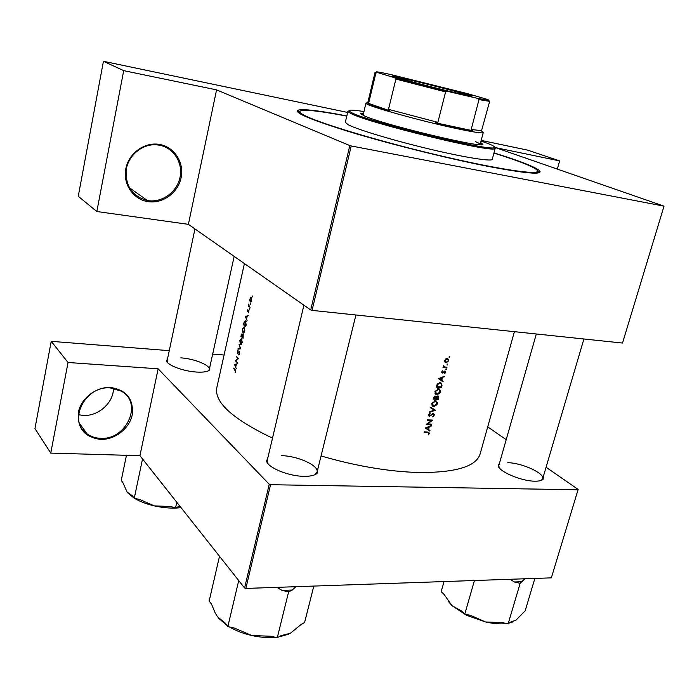 <?xml version="1.0" encoding="UTF-8"?>
<svg xmlns="http://www.w3.org/2000/svg" width="699" height="699" viewBox="0 0 699 699"><rect width="100%" height="100%" fill="white"/><g stroke="black" fill="none" stroke-linecap="round" stroke-linejoin="round"><path stroke-width="1.05" d="M110.861 387.499C126.694 390.182 133.815 399.304 132.225 414.865C129.498 428.548 114.793 439.994 100.455 439.4C84.492 437.216 77.126 428.181 78.375 412.288C80.997 398.185 96.436 386.495 110.861 387.499M100.368 438.325C126.571 440.466 143.426 402.659 121.224 391.134L110.459 387.971C85.269 385.184 67.121 421.226 87.165 433.957C90.975 436.657 95.37 438.116 100.368 438.325M113.448 388.329C113.666 402.65 98.358 416.464 83.26 415.407L78.576 414.752M159.599 144.457C174.462 146.991 184.344 162.596 181.12 177.633C178.105 192.706 162.85 203.916 148.136 201.662C133.378 199.626 122.709 184.23 125.837 168.686C128.738 153.116 144.789 141.696 159.599 144.457M148.013 200.63C162.29 202.824 177.109 191.954 180.027 177.328C183.155 162.727 173.562 147.594 159.136 145.147L156.174 144.798C142.159 143.837 128.275 155.379 126.178 169.874C125.322 186.222 132.408 196.445 147.437 200.534L148.013 200.63M317.862 468.88L317.346 473.057C315.205 475.311 310.732 476.403 303.925 476.325C288.504 476.255 267.612 467.622 266.572 461.034L268.023 457.076M314.882 474.743L317.058 472.14C319.286 465.691 297.844 455.888 281.531 455.669M543.438 476.185L543.106 479.296C541.76 480.606 538.999 481.235 534.831 481.174C521.297 481.192 498.605 471.493 498.212 465.691L499.575 462.904M541.271 480.396L542.669 478.798C545.002 473.363 521.821 462.808 507.771 462.703M209.805 367.132L209.77 369.823C207.97 371.719 203.505 372.453 196.384 372.043C183.4 371.283 167.279 365.219 166.537 360.902L167.638 358.412M208.267 370.898L209.281 369.518C210.67 365.341 194.366 358.709 180.84 357.844M493.983 152.889C520.729 161.207 536.011 167.236 539.829 170.975C542.363 174.942 525.29 173.439 488.601 166.484C449.911 158.935 394.236 145.147 353.956 133.125C312.628 120.49 293.938 112.854 297.888 110.206C303.017 108.712 319.329 110.617 346.835 115.929M236.271 368.644L235.72 367.106L236.306 364.511L237.372 363.786L234.514 364.406L236.271 368.644M239.713 353.703L239.373 351.457L237.643 352.881L238.053 350.339L237.345 351.527L237.538 353.406L239.276 351.99L238.805 355.005L239.713 353.703M237.931 349.238L240.753 348.766L239.041 344.31L240.246 348.373L238.053 348.687L237.931 349.238M242.929 332.969L244.851 330.942L244.152 326.774L242.431 328.932L242.929 332.969L243.715 333.039M243.444 324.72L245.742 326.66L246.144 324.86L245.515 320.841L244.196 321.785L243.444 324.72L244.248 324.799M249.464 309.255L249.683 308.276L249.482 309.264M248.617 312.82L248.896 310.138L247.673 311.186L247.848 309.377L247.568 311.71L248.792 310.662L248.617 312.82M247.114 320.57L246.546 319.067L247.14 316.42L248.232 315.607L245.297 316.464L247.114 320.57M235.091 372.75L235.677 371.615L235.161 369.544L233.684 368.128L235.441 371.37L235.091 372.75M248.372 305.987L250.093 307.359L249.045 305.812L248.853 303.995L248.372 305.987L249.281 306.083M252.225 296.996L252.435 296L252.234 296.996M250.268 302.02L251.675 300.5L251.186 297.529L249.884 299.102L249.796 300.954L250.792 302.073M250.513 304.598L250.714 303.611L250.626 304.607M240.849 336.271L243.121 338.255L243.217 334.279L242.378 334.882L241.976 333.746L240.849 336.271L241.618 336.341M240.334 344.511L242.238 342.519L241.531 338.333L239.836 340.465L240.334 344.511L241.138 344.581M235.327 360.824L237.564 362.903L235.895 360.754L238.534 358.613L237.948 358.561L235.345 360.719L236.026 360.876M238.534 358.613L236.314 356.429L237.948 358.561M244.414 263.558L216.777 387.831C214.226 402.344 232.802 419.112 272.496 438.142M321.051 455.975C356.141 466.102 388.688 471.624 418.701 472.515C455.748 472.707 476.22 466.53 480.117 453.974L514.403 331.676M428.33 434.892L429.308 433.511L428.793 432.192L424.284 431.851L424.136 432.375L428.426 432.681L428.33 434.892M425.307 428.024L429.824 431.1L429.981 430.523L428.548 429.553L429.256 426.897L431.318 425.542L425.307 428.024M426.294 424.328L431.554 424.643L431.702 424.118L427.578 423.882L432.768 420.134L427.5 419.811L427.36 420.335L431.519 420.597L426.294 424.328M432.62 416.91L433.904 415.905L434.297 414.455L433.275 413.424L429.544 415.783L429.238 414.891L430.025 413.292L428.705 414.795L429.317 416.289L433.266 413.983L433.703 415.162L432.62 416.91M429.483 412.401L435.442 410.182L430.846 407.325L430.689 407.893L434.332 410.147L429.64 411.833L429.483 412.401M433.747 406.687L436.901 404.747L437.303 403.742L437.443 402.746L435.879 400.544L431.755 403.402L433.747 406.687L432.41 405.324M433.057 399.042L438.334 399.426L438.762 397.818L438.037 395.87L436.141 396.875L435.197 396.097L433.057 399.042M436.919 394.83L440.082 392.899L440.492 391.894L440.623 390.89L439.016 388.653L434.927 391.519L436.919 394.83L435.031 393.52L435.617 393.493M436.246 387.132L441.523 387.552L442.013 385.708L440.763 382.545L437.268 384.048L436.246 387.132M438.518 378.631L443.035 381.899L443.192 381.313L441.768 380.282L442.493 377.574L444.564 376.237L438.518 378.631M444.835 373.519L445.744 371.842L445.08 370.959L442.572 372.541L442.581 370.811L441.724 371.885L442.292 373.056L444.8 371.475L444.835 373.519M445.901 369.841L446.233 368.845L445.63 369.657M442.983 367.456L446.827 367.788L446.976 367.255L444.398 366.931L443.603 365.376L443.699 366.966L442.983 367.456M447.185 365.07L447.509 364.074L446.914 364.895M446.207 362.851L448.793 360.745L447.657 358.334L445.901 358.77L444.809 360.387L445.001 362.126L446.207 362.851L444.957 362.038M449.274 357.276L449.597 356.28L449.011 357.11M245.847 588.427L244.58 587.973L269.246 484.276L270.548 484.713L245.847 588.427L551.345 577.855L578.152 489.431L546.076 467.247M506.198 439.671L487.71 426.888M578.152 489.431L551.345 577.855M310.714 309.963L349.823 145.575L351.23 145.96L312.069 310.382L310.714 309.963L188.398 224.344L96.829 211.517L78.262 196.288L103.435 61.294L347.656 112.443M349.823 145.575L216.568 89.874L188.398 224.344M244.58 587.973L139.94 455.696L158.14 368.81L68.039 362.493L50.756 453.101L34.95 428.557L51.219 341.33L169.272 350.662M212.671 354.096L224.082 354.996M269.246 484.276L158.14 368.81M270.548 484.713L578.047 489.781M68.039 362.493L51.219 341.33M50.756 453.101L139.94 455.696M303.908 305.201L267.254 460.353L267.997 463.647M536.316 333.982L498.833 465.508L499.147 467.622M194.951 228.931L167.122 360.824L167.48 362.493M351.23 145.96L664.015 206.161L495.512 147.629L559.637 160.901L527.64 150.128L481.183 140.403M664.05 206.065L622.521 343.052L664.015 206.161M312.069 310.382L622.521 343.052M96.829 211.517L123.697 70.643L103.435 61.294M123.697 70.643L216.568 89.874M559.637 160.901L557.348 169.071M428.81 433.135L429.308 433.511M443.917 376.49L444.407 376.822M441.995 377.242L442.493 377.574M443.192 381.313L441.768 380.282M439.566 378.692L441.882 377.81L441.305 379.941L439.068 378.351M441.384 377.477L441.882 377.81M439.007 378.377L441.305 379.941M441.27 380.02L441.139 380.527M445.246 372.017L445.682 372.305M444.249 371.108L444.8 371.475M441.768 372.628L442.45 373.083M445.831 368.95L446.469 369.369M445.857 367.158L446.827 367.788M234.252 368.688L233.562 368.635M449.195 356.403L449.85 356.813M445.28 360.431L447.474 358.867L448.321 360.71L446.355 362.309L444.879 360.168M446.6 358.395L447.29 358.84M447.107 364.188L447.753 364.607M440.623 386.94L441.523 387.552M440.204 382.467L440.291 382.921M441.13 386.984L436.936 386.643L437.688 384.406L440.51 383.061L441.637 384.581L441.13 386.984M436.464 386.32L436.936 386.643M437.242 384.101L437.688 384.406M439.409 382.51L440.134 383M440.021 391.571L440.492 391.894M438.5 388.574L438.657 389.081M435.486 391.536L438.789 389.168L439.951 391.877L437.067 394.297L435.023 391.222M437.731 388.635L438.43 389.116M437.478 398.823L438.334 399.426M435.031 396.097L436.141 396.875M435.259 393.921L436.167 394.551M438.282 397.486L438.762 397.818M433.747 398.552L435.197 396.656L435.451 398.683L433.275 398.22M433.485 397.504L433.939 397.827M434.49 396.237L435.066 396.63M435.993 398.718L436.447 397.259L437.784 396.385L437.941 398.858L435.529 398.395M434.822 396.123L436.447 397.259M437.076 395.957L437.644 396.359M436.84 403.41L437.303 403.742M435.346 400.457L435.494 400.955M432.305 403.419L435.643 401.06L436.77 403.734L433.887 406.154L431.851 403.096M434.568 400.518L435.241 400.99M434.516 409.605L435.425 410.252M433.432 408.932L432.908 409.125M430.733 407.735L434.332 410.147M433.756 414.839L434.228 415.189M432.602 413.572L433.127 413.957M428.723 415.722L429.562 416.333M429.763 413.459L430.226 413.791M428.784 414.559L429.238 414.891M430.785 424.075L431.554 424.643M430.724 420.02L431.519 420.597M430.724 425.787L431.161 426.119M428.819 426.565L429.256 426.897M425.901 427.718L428.644 427.141L428.085 429.238L428.548 429.553M426.355 428.059L429.824 431.1M427.954 429.693L425.359 427.928M428.207 426.809L428.644 427.141M246.529 316.586L245.297 316.464M246.73 316.533L245.314 316.394M245.733 316.804L246.843 316.507L246.371 318.587L245.733 316.804M249.805 308.652L249.368 308.608M252.566 296.393L252.129 296.35M251.457 297.8L250.53 297.695M250.085 299.268L251.151 298.115L251.457 300.334L250.452 301.54L250.085 299.268M251.631 298.167L251.151 298.115M250.854 303.995L250.417 303.951M245.611 325.935L243.785 324.397L244.335 322.265L245.436 321.383L245.899 325.961M246.083 321.514L245.541 321.461M242.658 329.107L244.169 327.394L244.598 330.758L243.165 332.532L242.658 329.107M244.694 327.438L244.169 327.394M241.181 335.957L241.898 334.297L241.898 336.586L241.181 335.957M242.125 336.796L243.06 334.769L242.999 337.53L242.125 336.796M240.063 340.64L241.566 338.963L241.985 342.335L240.57 344.083L240.063 340.64M242.081 339.006L241.566 338.963M240.395 348.88L238.053 348.687M239.434 354.463L238.796 354.41M235.904 360.763L235.345 360.719M236.909 357.006L236.192 356.944M236.297 364.537L234.514 364.406M236.489 364.476L234.532 364.336M234.943 364.782L236.009 364.572L235.554 366.608L234.943 364.782M411.816 79.913C434.638 85.226 468.942 94.269 471.912 95.789C473.45 96.619 467.648 95.518 454.499 92.486C427.404 86.23 386.774 75.282 393.266 76.042L411.816 79.913M470.672 95.938C465.578 93.928 433.424 85.488 411.956 80.49L394.288 76.75M482.065 131.552L483.245 132.548L482.782 132.801C480.344 133.16 471.79 131.788 457.129 128.695C422.179 121.373 368.137 106.318 366.197 103.522L365.909 103.076L367.421 102.753M377.416 72.6L375.87 73.072L374.996 72.556L367.997 101.783L368.81 102.543L367.438 103.006C369.631 104.413 376.997 106.964 389.535 110.66L388.513 109.35L437.862 122.351L435.564 122.797L456.866 127.646L472.97 130.792L471.196 129.49L481.559 130.661L489.658 101.364L478.99 99.625L476.963 98.218L488.435 100.35C489.676 100.42 488.968 100.001 486.312 99.109L467.771 93.71L390.776 74.548C379.443 72.058 374.699 71.298 376.543 72.25L394.699 77.764L448.164 91.525L476.963 98.218M435.564 122.797L472.97 130.792M367.438 103.006L389.535 110.66M368.81 102.543L375.87 73.072M388.513 109.35L395.887 79.074L394.699 77.764M471.196 129.49L478.99 99.625M448.164 91.525L445.604 91.884L395.887 79.074M437.862 122.351L445.604 91.884M374.996 72.556L376.106 72.521M363.506 113.089L360.736 113.544L363.681 115.571C380.527 124.046 486.355 149.394 482.86 144.212L480.624 142.509M482.371 144.544L480.405 143.347M363.873 111.56C352.82 109.76 347.945 109.656 349.247 111.237L352.279 113.002C370.269 122.351 490.471 151.613 494.071 147.62C495.556 147.105 493.66 145.785 488.374 143.671L481.026 140.988M494.516 147.384L495.198 148.31L494.682 148.686C491.1 152.801 369.387 123.181 351.248 113.684L348.198 111.892L347.919 111.316L348.967 110.826M347.919 111.316L345.315 122.377L348.583 124.946C358.36 129.9 394.166 140.656 429.675 149.105C465.219 157.581 492 161.784 492.279 159.285L495.198 148.31M346.791 116.121C317.599 110.556 301.916 109.018 299.722 111.49C299.539 112.294 300.902 113.474 303.82 115.047C317.381 122.543 375.302 140.202 434.516 154.357C493.782 168.555 537.365 175.3 537.592 171.238C537.802 169.813 533.879 167.454 525.84 164.16C517.959 160.962 507.325 157.266 493.931 153.081M475.381 141.626C478.64 142.946 480.222 143.872 480.126 144.413L479.881 144.649M363.157 115.326L365.909 103.076M363.314 113.928L361.016 114.059M219.503 556.273L209.184 600.974L211.57 604.242L215.143 612.883L217.581 616.885L225.331 623.115L227.857 626.584L238.726 580.572M276.83 587.352L282.073 590.402L288.617 591.887L277.276 637.706L270.793 636.247L251.78 635.513L234.375 628.052L227.857 626.584M288.617 591.887L292.304 590.026L295.904 586.697M313.807 586.077L304.598 622.529L301.12 624.46L290.356 633.285L280.981 635.644L277.276 637.706M229.386 626.924C235.895 630.725 243.366 633.582 251.78 635.513C260.211 637.374 268.145 637.977 275.589 637.322M278.613 636.964L288.355 634.281M218.612 618.204L227.053 625.483M282.073 590.402L292.304 590.026M448.015 600.991L451.982 605.657L466.495 615.286L485.604 621.979L470.514 615.356L464.809 614.063L461.62 611.04L451.982 605.657L444.206 594.552L441.183 591.686L444.014 581.568M474.429 580.519L464.809 614.063M509.929 579.288L514.429 581.987L520.161 583.298L508.112 623.919L502.424 622.626L485.604 621.979C493.503 623.744 500.449 624.259 506.434 623.543M520.161 583.298L524.844 578.772M534.866 578.423L525.141 610.874L515.888 620.231L510.41 622.154L508.112 623.919M509.239 623.054L512.909 621.918M514.429 581.987L522.433 581.69M126.449 455.302L121.259 480.414L122.928 482.703L127.078 492.061L132.513 495.853L134.269 498.256L142.526 458.963M176.777 502.258L175.58 507.736L170.154 506.487L154.322 505.884L139.713 499.505L134.269 498.256M180.377 506.81L179.075 506.539L175.58 507.736M134.391 498.282C139.8 501.506 146.44 504.04 154.322 505.884C164.073 508.042 172.976 508.627 181.041 507.649M127.62 492.76L134.208 498.177M426.897 432.008L427.657 432.585M235.607 370.077L235.021 370.033M441.532 385.385L442.013 385.708M436.569 385.9L437.05 386.224M435.617 398.037L436.089 398.369M316.236 473.642L317.346 473.057M542.074 479.776L543.106 479.296M208.844 370.365L209.77 369.823M537.251 172.496L539.829 170.975M299.443 112.757L297.888 110.206M167.166 361.776L166.537 360.902M498.806 466.652L498.212 465.691M267.289 462.056L266.572 461.034M129.298 187.655L147.437 200.534M428.426 432.681L427.587 432.052M442.284 372.392L441.698 371.999M444.887 371.492L444.276 371.09M442.292 373.056L441.847 372.759M445.962 362.816L445.097 362.257M447.474 358.867L446.696 358.369M445.508 361.855L444.721 361.348M440.51 383.061L439.645 382.475M438.789 389.168L437.95 388.6M435.774 393.607L434.865 392.969M435.206 396.656L434.56 396.202M437.784 396.385L437.137 395.931M433.231 406.591L432.069 405.761M435.643 401.06L434.813 400.475M432.585 405.446L431.676 404.8M433.275 413.983L432.664 413.546M429.317 416.289L428.828 415.931M429.317 415.608L428.644 415.127M251.09 298.071L251.623 298.132M250.714 301.566L251.247 301.618M245.436 321.383L246.048 321.444M243.077 333.074L243.558 333.117M244.073 327.324L244.659 327.377M243.54 332.567L244.152 332.619M240.491 344.624L240.972 344.659M241.461 338.875L242.046 338.928M240.954 344.118L241.566 344.17M79.555 423.515L87.165 433.957M368.286 102.211L366.197 103.522M483.245 132.548L480.126 144.413M481.559 130.661L482.782 132.801M376.543 72.25L375.494 72.906M488.435 100.35L489.055 101.434M349.247 111.237L348.198 111.892M299.722 111.49L299.312 113.325M537.592 171.238L537.094 173.055M494.071 147.62L494.682 148.686M317.058 472.14L355.913 314.996M583.91 338.989L542.669 478.798M234.165 256.384L209.281 369.518"/></g></svg>
